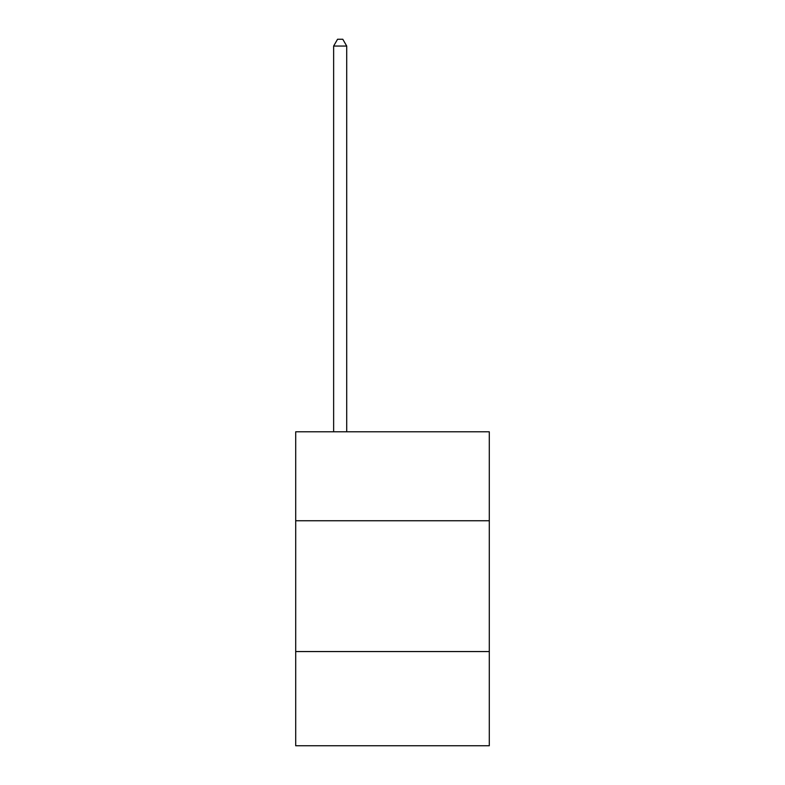 <?xml version="1.0" encoding="UTF-8"?>
<svg xmlns="http://www.w3.org/2000/svg" width="785" height="785" viewBox="0 0 785 785"><rect width="100%" height="100%" fill="white"/><g stroke="black" fill="none" stroke-linecap="round" stroke-linejoin="round"><path stroke-width="1.18" d="M489.3 520.749L489.3 431.799L295.7 431.799L295.7 520.749L489.3 520.749L489.3 745.75L295.7 745.75L295.7 520.749M489.3 651.56L295.7 651.56M346.715 431.799L346.715 46.05L333.635 46.05L333.635 431.799M333.635 46.05L337.56 39.25L342.79 39.25L346.715 46.05"/></g></svg>
